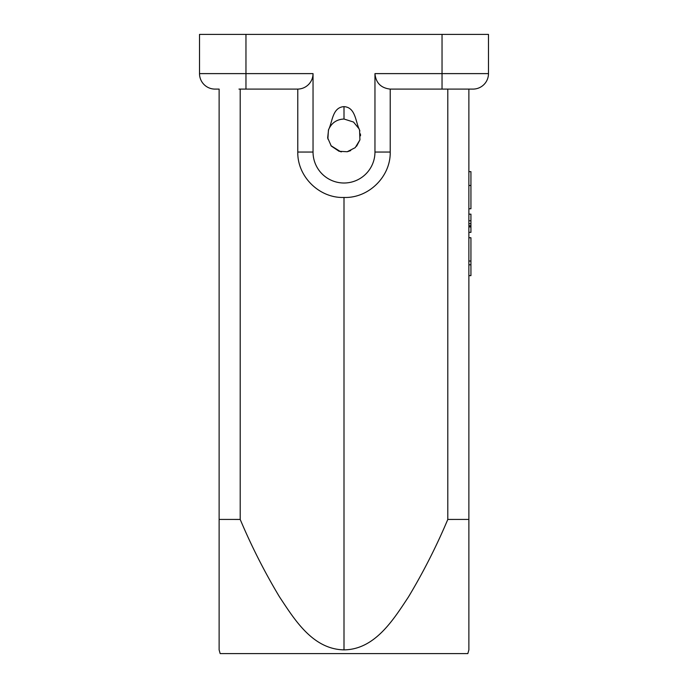 <?xml version="1.0" encoding="UTF-8"?>
<svg xmlns="http://www.w3.org/2000/svg" width="688" height="688" viewBox="0 0 688 688"><rect width="100%" height="100%" fill="white"/><g stroke="black" fill="none" stroke-linecap="round" stroke-linejoin="round"><path stroke-width="1.03" d="M468.872 649.876L467.84 653.6L220.16 653.6L219.128 649.876M199.52 73.616L199.52 34.4L199.52 73.616A15.48 15.48 0 0 0 215 89.096A15.48 15.48 0 0 1 199.52 73.616L313.04 73.616L313.04 152.048A30.96 30.96 0 0 0 344 183.008A30.96 30.96 0 0 0 374.96 152.048L390.216 152.048C390.741 176.618 368.553 198.411 344 197.456C319.447 198.411 297.259 176.618 297.784 152.048L313.04 152.048M327.875 139.028L328.434 130.032C332.579 121.896 332.252 107.337 344 106.64C355.748 107.337 355.421 121.896 359.566 130.032L359.919 139.905L355.24 147.636L347.208 151.738L339.064 151.283L331.246 146.028L327.669 137.849L328.546 129.722M328.511 129.826C331.47 122.971 336.63 119.368 344.009 119.024L353.512 122.043L359.179 128.948M359.566 130.032L359.85 130.901M360.435 133.919L360.512 135.828M359.944 139.802L356.608 146.209M350.734 150.603L347.388 151.695M341.429 151.85L340.749 151.721M340.577 151.687L330.962 145.675M199.52 34.4L442.04 34.4L442.04 89.096L390.216 89.096C380.946 88.055 375.863 82.895 374.96 73.616L488.48 73.616A15.48 15.48 0 0 1 473 89.096L449.04 89.096M442.04 34.4L488.48 34.4L488.48 73.616A15.48 15.48 0 0 1 473 89.096L468.872 89.096L468.872 649.876L468.872 519.431L447.802 519.44L447.802 89.096M468.872 237.747L470.936 237.747L470.936 275.63L468.872 275.63M470.936 261.027L468.872 261.027M468.872 171.656L470.936 171.656L470.936 208.765L468.872 208.765M468.872 185.485L470.936 185.485M468.872 214.157L470.936 214.157L470.936 232.355L468.872 232.355L470.936 232.355M468.872 226.911L470.936 226.911L468.872 226.911M470.936 223.643L468.872 223.643M374.96 73.616L374.96 152.048M390.216 89.096L390.216 152.048M240.198 89.096L240.198 519.44C251.516 546.246 264.596 572.038 279.466 596.831C294.404 619.312 312.472 649.248 344 649.876L344 197.456M344 649.876C374.874 649.524 393.278 619.914 408.423 597.003C423.352 572.141 436.484 546.281 447.802 519.44M313.04 73.616C312.98 77.744 311.535 81.322 308.723 84.34C305.704 87.376 302.058 88.958 297.784 89.096L297.784 152.048M297.784 89.096L238.96 89.096M215 89.096L219.128 89.096L219.128 649.876L219.128 519.431L219.128 649.876L219.128 519.431L240.198 519.44M344 106.64L344.009 119.024M470.936 225.741L468.872 225.741M470.936 220.771L468.872 220.771M245.96 89.096L245.96 34.4M468.872 232.346L470.936 232.346M468.872 264.794L470.936 264.794M473 89.096L403.116 89.096"/></g></svg>
